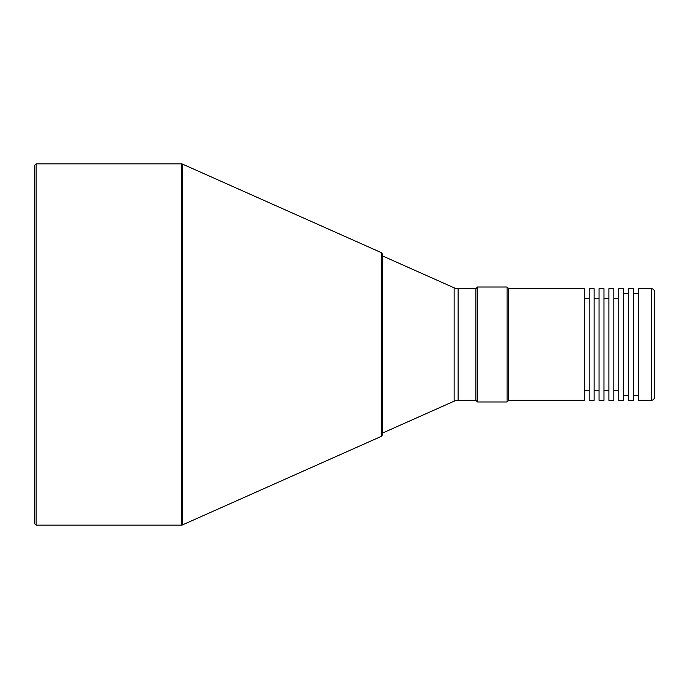 <?xml version="1.0" encoding="UTF-8"?>
<svg xmlns="http://www.w3.org/2000/svg" width="689" height="689" viewBox="0 0 689 689"><rect width="100%" height="100%" fill="white"/><g stroke="black" fill="none" stroke-linecap="round" stroke-linejoin="round"><path stroke-width="0.52" stroke-dasharray="3.44 2.58" d="M454.129 287.813L454.129 401.187L454.129 287.813M458.133 400.335L458.133 288.665L458.133 400.335M638.453 395.408L638.453 293.592L638.453 395.408M633.527 293.592L633.527 400.335L633.527 293.592M628.601 395.408L628.601 293.592L628.601 395.408M623.674 293.592L623.674 400.335L623.674 293.592M618.748 390.482L618.748 298.518L618.748 390.482M613.821 298.518L613.821 400.335L613.821 298.518M608.895 390.482L608.895 298.518L608.895 390.482M603.969 298.518L603.969 400.335L603.969 298.518M599.042 390.482L599.042 298.518L599.042 390.482M594.116 298.518L594.116 400.335L594.116 298.518M589.19 390.482L589.19 298.518L589.19 390.482M584.263 298.518L584.263 400.335L584.263 298.518M382.266 255.817L382.266 434.88L382.266 255.817M34.45 165.498L34.45 523.502L34.45 165.498M181.569 163.853L181.569 525.147L181.569 163.853M36.095 525.147L36.095 163.853L36.095 525.147M182.24 525.001L182.24 163.999L182.24 525.001M381.293 252.622L381.293 436.378L381.293 252.622M475.875 288.665L475.875 400.335L475.875 288.665M507.078 287.02L507.078 401.98L507.078 287.02M477.52 401.98L477.52 287.02L477.52 401.98M508.723 400.335L508.723 288.665L508.723 400.335M589.19 288.665L589.19 400.335L589.19 288.665M589.19 298.518L589.19 390.258L589.19 298.518M599.042 288.665L599.042 400.335L599.042 288.665M599.042 298.518L599.042 390.258L599.042 298.518M608.895 288.665L608.895 400.335L608.895 288.665M608.895 298.518L608.895 390.258L608.895 298.518M618.748 288.665L618.748 400.335L618.748 288.665M618.748 298.518L618.748 390.258L618.748 298.518M628.601 288.665L628.601 400.335L628.601 288.665M628.601 293.592L628.601 395.167L628.601 293.592M638.453 288.665L638.453 400.335L638.453 288.665M638.453 293.592L638.453 395.167L638.453 293.592M651.269 288.665L651.269 400.335L651.269 288.665M654.55 291.947L654.55 397.053M654.55 396.795L654.55 292.205"/><path stroke-width="1.03" d="M654.55 397.053A3.281 3.281 0 0 1 651.269 400.335L638.453 400.335L638.453 288.665L651.269 288.665L651.269 400.335A3.281 3.281 0 0 0 654.55 397.053L654.55 291.947A3.281 3.281 0 0 0 651.269 288.665L638.453 288.665L638.453 400.335L651.269 400.335L651.269 288.665A3.281 3.281 0 0 1 654.55 291.947M458.133 288.665A9.853 9.853 0 0 1 454.129 287.813L382.266 255.817L454.129 287.813A9.853 9.853 0 0 0 458.133 288.665L458.133 400.335L475.875 400.335L477.52 401.98L477.52 287.02L475.875 288.665L475.875 400.335L475.875 288.665L458.133 288.665L475.875 288.665L477.52 287.02L477.52 401.98L507.078 401.98L508.723 400.335L508.723 288.665L507.078 287.02L507.078 401.98L507.078 287.02L477.52 287.02L507.078 287.02L508.723 288.665L508.723 400.335L584.263 400.335L584.263 288.665L508.723 288.665L584.263 288.665L584.263 400.335L508.723 400.335L507.078 401.98L477.52 401.98L475.875 400.335L458.133 400.335A9.853 9.853 0 0 0 454.129 401.187A9.853 9.853 0 0 1 458.133 400.335L458.133 288.665M381.293 252.622L381.293 436.378A1.645 1.645 0 0 0 382.266 434.88L382.266 254.12A1.645 1.645 0 0 0 381.293 252.622L182.24 163.999A1.645 1.645 0 0 0 181.569 163.853L181.569 525.147A1.645 1.645 0 0 0 182.24 525.001L182.24 163.999L182.24 525.001L381.293 436.378L381.293 252.622A1.645 1.645 0 0 1 382.266 254.12L382.266 434.88A1.645 1.645 0 0 1 381.293 436.378L182.24 525.001A1.645 1.645 0 0 1 181.569 525.147L181.569 163.853L36.095 163.853L34.45 165.498L34.45 523.502L36.095 525.147L36.095 163.853L36.095 525.147L181.569 525.147L36.095 525.147L34.45 523.502L34.45 165.498L36.095 163.853L181.569 163.853A1.645 1.645 0 0 1 182.24 163.999L381.293 252.622M638.453 293.592L633.527 293.592L638.453 293.592M633.527 395.408L638.453 395.408L633.527 395.408M633.527 288.665L628.601 288.665L628.601 400.335L633.527 400.335L633.527 288.665L633.527 400.335L628.601 400.335L628.601 288.665L633.527 288.665M628.601 293.592L623.674 293.592L628.601 293.592M623.674 395.408L628.601 395.408L623.674 395.408M623.674 288.665L618.748 288.665L618.748 400.335L623.674 400.335L623.674 288.665L623.674 400.335L618.748 400.335L618.748 288.665L623.674 288.665M618.748 298.518L613.821 298.518L618.748 298.518M613.821 390.482L618.748 390.482L613.821 390.482M613.821 288.665L608.895 288.665L608.895 400.335L613.821 400.335L613.821 288.665L613.821 400.335L608.895 400.335L608.895 288.665L613.821 288.665M608.895 298.518L603.969 298.518L608.895 298.518M603.969 390.482L608.895 390.482L603.969 390.482M603.969 288.665L599.042 288.665L599.042 400.335L603.969 400.335L603.969 288.665L603.969 400.335L599.042 400.335L599.042 288.665L603.969 288.665M599.042 298.518L594.116 298.518L599.042 298.518M594.116 390.482L599.042 390.482L594.116 390.482M594.116 288.665L589.19 288.665L589.19 400.335L594.116 400.335L594.116 288.665L594.116 400.335L589.19 400.335L589.19 288.665L594.116 288.665M589.19 298.518L584.263 298.518L589.19 298.518M584.263 390.482L589.19 390.482L584.263 390.482M382.266 433.183L454.129 401.187L454.129 287.813L454.129 401.187L382.266 433.183M654.55 292.205L654.55 396.795"/></g></svg>
